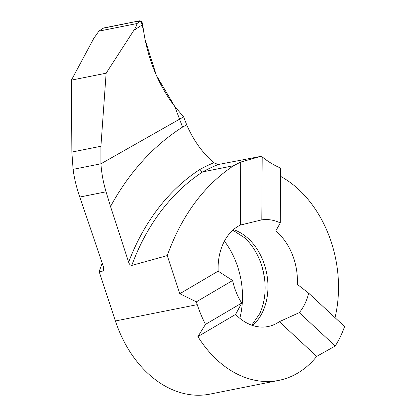 <?xml version="1.0" encoding="UTF-8"?>
<svg xmlns="http://www.w3.org/2000/svg" width="416" height="416" viewBox="0 0 416 416"><rect width="100%" height="100%" fill="white"/><g stroke="black" fill="none" stroke-linecap="round" stroke-linejoin="round"><path stroke-width="0.62" d="M239.819 318.297A71.573 52.77 78.7 0 0 235.534 260.889A71.573 52.77 78.7 0 0 224.427 241.145M232.825 230.183L244.598 237.796A54.844 40.435 -101.3 0 1 258.164 256.584A54.844 40.435 -101.3 0 1 259.787 260.296A54.844 40.435 -101.3 0 1 265.049 291.096A54.844 40.435 -101.3 0 1 259.73 313.654L251.774 325.198M299.296 312.634A52.946 39.036 78.7 0 0 308.667 293.166L344.599 326.544A107.848 79.513 78.7 0 1 335.228 346.013L299.296 312.634L279.344 321.688A52.946 39.036 -101.3 0 1 277.3 322.998A52.946 39.036 -101.3 0 1 268.102 326.529A52.946 39.036 -101.3 0 1 235.617 314.397L241.743 303.04A52.946 39.036 78.7 0 1 232.632 280.493L218.145 271.154A52.946 39.036 -101.3 0 1 238.196 226.216A52.946 39.036 -101.3 0 1 240.313 225.082L261.81 219.851L262.194 156.884A98.046 72.285 78.7 0 0 280.623 168.059L280.285 222.929A52.946 39.036 78.7 0 0 261.81 219.851M235.617 314.397L197.912 336.591A107.848 79.513 78.7 0 0 278.845 380.375L209.986 394.108A107.848 79.513 -101.3 0 1 115.404 320.965L197.252 304.637A107.848 79.513 78.7 0 0 205.473 324.392L241.743 303.04M278.845 380.375A107.848 79.513 78.7 0 0 297.575 373.183A107.848 79.513 78.7 0 0 316.701 356.387L279.344 321.688M197.912 336.591L205.473 324.392M102.201 263.11L99.154 271.658L103.298 271.008L103.88 269.828L103.563 267.181L79.825 197.044C76.612 187.99 74.36 178.76 73.081 169.343L71.854 152.074L71.401 80.137L106.132 73.211L100.911 146.276L100.922 163.79L73.081 169.343L100.922 163.79C101.587 173.29 103.303 182.629 106.07 191.807L110.536 206.513A275.902 214.791 -99.8 0 1 182.551 127.114L179.561 119.189L100.922 163.79L183.654 116.88L186.706 124.883C193.357 140.166 202.374 152.792 213.756 162.776L218.244 164.512L260.255 156.489L240.698 162.074L240.313 225.082M262.194 156.884L260.255 156.489M110.536 206.513L128.643 262.179C129.288 264.212 130.333 265.294 131.773 265.429L167.248 255.601C181.646 215.66 203.741 185.702 233.532 165.734L240.698 162.074M167.248 255.601L179.811 293.722L218.145 271.154M280.285 222.929L275.751 230.984A52.946 39.036 -101.3 0 1 297.31 284.346L308.667 293.166M197.252 304.637L196.336 301.855L232.632 280.493M196.336 301.855L179.811 293.722M335.228 346.013L316.701 356.387M335.015 317.642A107.848 79.513 78.7 0 0 280.571 176.342M99.154 271.658L115.404 320.965M128.643 262.179A229.497 178.662 -99.8 0 1 199.706 169.577A2.943 1.924 59.5 0 0 202.743 171.876L233.532 165.734M186.706 124.883A275.891 214.781 80.2 0 0 182.551 127.114M102.814 28.314L134.758 21.788L141.128 21.237L143.416 29.988L145.038 39.458L156.333 75.291L174.793 106.538L183.654 116.88L179.561 119.189L174.793 106.538C157.186 83.288 146.5 55.978 142.73 24.612C142.334 22.095 141.289 20.831 139.604 20.821C139.324 21.507 138.471 22.412 137.051 23.535L98.904 31.143L93.792 38.366L71.401 80.137M98.904 31.143L103.485 28.023L139.604 20.821M103.485 28.023L102.768 28.345M106.132 73.211L133.838 30.378C135.554 27.867 136.625 25.584 137.051 23.535M233.459 229.622A52.946 39.036 -101.3 0 1 266.578 272.849A52.946 39.036 -101.3 0 1 252.58 325.473M79.825 197.044L106.07 191.807M264.8 280.904A71.573 52.77 78.7 0 0 261.846 266.094M102.825 271.201A226.548 156.978 -102.6 0 1 103.787 268.003M213.756 162.776A229.434 178.615 80.2 0 0 199.706 169.577M131.773 265.429A226.548 176.368 -99.8 0 1 202.743 171.876A226.491 176.322 80.2 0 1 218.244 164.512M71.854 152.074L100.911 146.276M133.838 30.378A388.055 302.099 -99.8 0 1 142.73 24.612M265.049 291.096C265.502 280.519 263.749 270.244 259.782 260.276L258.164 256.584M102.705 28.387L100.911 29.609"/></g></svg>
